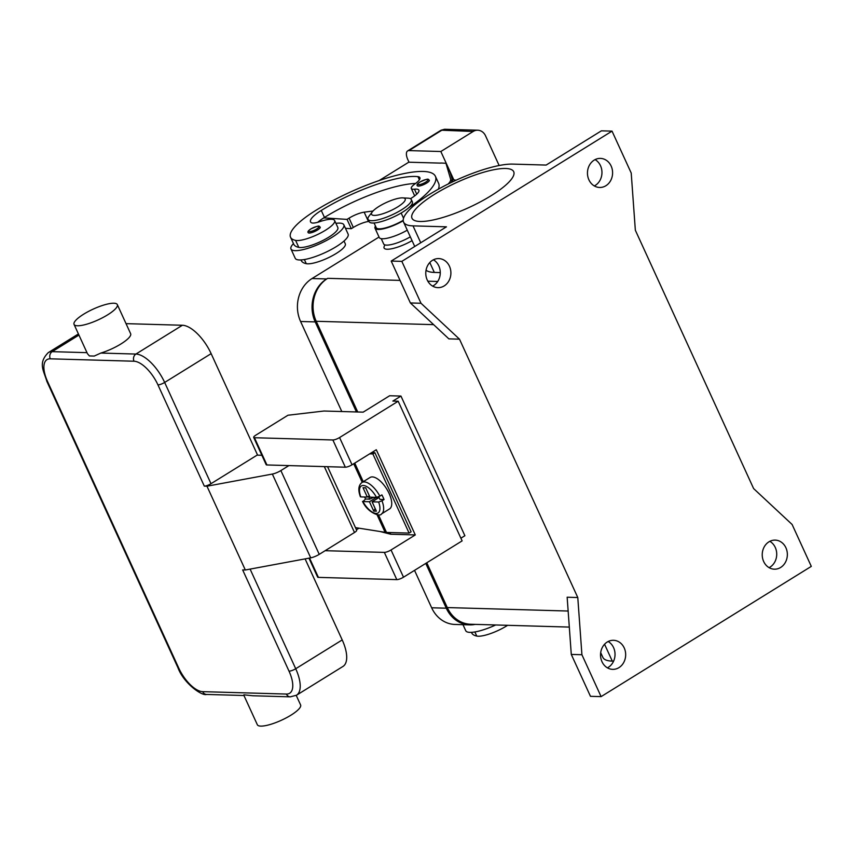 <?xml version="1.0" encoding="UTF-8"?>
<svg xmlns="http://www.w3.org/2000/svg" width="854" height="854" viewBox="0 0 854 854"><rect width="100%" height="100%" fill="white"/><g stroke="black" fill="none" stroke-linecap="round" stroke-linejoin="round"><path stroke-width="1.28" d="M356.428 411.959L315.201 321.905A31.715 27.413 -88.4 0 1 326.666 278.948L327.68 278.329A31.715 27.413 91.6 0 0 316.215 321.285L357.741 411.991M379.037 237.028L312.052 278.532A31.715 27.413 91.6 0 0 300.587 321.488L341.803 411.532M475.176 624.381A31.715 27.413 -88.4 0 1 469.615 624.872A31.715 27.413 -88.4 0 1 446.279 608.197L425.762 563.405M414.532 570.365L431.654 607.781A31.715 27.413 91.6 0 0 455.001 624.455L469.615 624.872M426.776 562.775L447.282 607.568A31.715 27.413 91.6 0 0 470.629 624.253L569.308 627.082M612.03 131.132L401.828 261.367L421.011 303.266L459.505 339.177L577.784 597.533L581.916 654.73L601.099 696.618L811.3 566.383L792.117 524.495L753.623 488.584L635.344 230.228L631.213 173.031L612.03 131.132L601.397 130.833L546.133 165.068L512.699 164.107A65.182 16.247 155.4 0 0 442.532 186.909A65.182 16.247 155.4 0 0 403.59 222.125A65.182 16.247 155.4 0 0 413.016 225.872L420.744 242.76M401.828 261.367L391.196 261.068L446.45 226.833L413.016 225.872M434.729 194.178A55.937 13.942 155.4 0 1 513.713 171.707A55.937 13.942 155.4 0 1 490.975 195.79A55.937 13.942 155.4 0 1 412.002 218.272A55.937 13.942 155.4 0 1 434.729 194.178M391.196 261.068L410.379 302.957L448.873 338.867L459.505 339.177M421.011 303.266L410.379 302.957M440.269 272.586L434.323 272.415A65.182 16.247 155.4 0 1 426.05 270.174M412.066 240.647A21.147 5.273 155.4 0 1 387.14 249.24A21.147 5.273 155.4 0 1 384.161 246.496L384.834 244.863M769.102 567.664A14.539 12.564 91.6 0 0 770.02 567.141A14.539 12.564 91.6 0 0 776.724 554.107A14.539 12.564 91.6 0 0 769.849 541.329M768.931 541.842A14.539 12.564 -88.4 0 1 775.208 540.112A14.539 12.564 -88.4 0 1 787.036 551.268A14.539 12.564 -88.4 0 1 780.652 567.451A14.539 12.564 -88.4 0 1 774.375 569.18A14.539 12.564 -88.4 0 1 762.547 558.025A14.539 12.564 -88.4 0 1 768.931 541.842M577.784 597.533L567.152 597.224L571.283 654.42L590.466 696.32L601.099 696.618M607.407 667.839A14.539 12.564 91.6 0 0 608.326 667.326A14.539 12.564 91.6 0 0 615.029 654.292A14.539 12.564 91.6 0 0 608.165 641.503M607.237 642.027A14.539 12.564 -88.4 0 1 613.514 640.297A14.539 12.564 -88.4 0 1 625.352 651.453A14.539 12.564 -88.4 0 1 618.958 667.625A14.539 12.564 -88.4 0 1 612.681 669.355A14.539 12.564 -88.4 0 1 600.853 658.199A14.539 12.564 -88.4 0 1 607.237 642.027M581.916 654.73L571.283 654.42M613.599 661.156L612.286 661.124A65.182 16.247 155.4 0 1 602.86 657.377L600.693 652.637M594.331 185.948A14.539 12.564 91.6 0 0 595.259 185.425A14.539 12.564 91.6 0 0 601.963 172.391A14.539 12.564 91.6 0 0 595.089 159.613M594.17 160.125A14.539 12.564 -88.4 0 1 600.447 158.396A14.539 12.564 -88.4 0 1 612.275 169.551A14.539 12.564 -88.4 0 1 605.892 185.734A14.539 12.564 -88.4 0 1 599.615 187.464A14.539 12.564 -88.4 0 1 587.776 176.308A14.539 12.564 -88.4 0 1 594.17 160.125M432.647 286.122A14.539 12.564 91.6 0 0 433.565 285.61A14.539 12.564 91.6 0 0 440.269 272.575A14.539 12.564 91.6 0 0 433.394 259.787M432.476 260.31A14.539 12.564 -88.4 0 1 438.753 258.581A14.539 12.564 -88.4 0 1 450.581 269.736A14.539 12.564 -88.4 0 1 444.197 285.909A14.539 12.564 -88.4 0 1 437.921 287.638A14.539 12.564 -88.4 0 1 426.093 276.482A14.539 12.564 -88.4 0 1 432.476 260.31M462.985 624.69L465.74 630.711A29.079 7.248 -24.6 0 0 469.946 632.376A29.079 7.248 -24.6 0 0 495.683 624.968M507.618 625.309A22.471 5.604 155.4 0 1 476.767 636.081A62.523 15.585 155.4 0 1 471.707 632.91L471.451 632.355M410.326 236.836A19.823 4.943 155.4 0 1 396.01 243.273A19.823 4.943 155.4 0 1 383.681 243.988L381.247 238.672M344.023 241.031L345.304 243.828A22.471 5.604 155.4 0 1 330.477 256.691A22.471 5.604 155.4 0 1 306.266 263.672A62.523 15.585 155.4 0 1 301.206 260.502L300.95 259.947M343.852 224.783L348.112 234.092A29.079 7.248 155.4 0 1 330.744 249.795A29.079 7.248 155.4 0 1 299.444 259.968A29.079 7.248 155.4 0 1 295.238 258.303L290.979 248.994A29.079 7.248 -24.6 0 0 295.185 250.66A29.079 7.248 -24.6 0 0 326.474 240.486A29.079 7.248 -24.6 0 0 343.852 224.783A29.079 7.248 -24.6 0 0 339.646 223.118A29.079 7.248 -24.6 0 0 335.932 223.353M410.454 198.694A18.5 4.612 -24.6 0 0 418.887 190.175A18.5 4.612 -24.6 0 0 414.468 189.193A13.216 3.299 155.4 0 1 411.308 188.488A13.216 3.299 155.4 0 1 414.884 183.984A18.5 4.612 -24.6 0 0 419.89 177.675A18.5 4.612 -24.6 0 0 417.937 176.661A74.01 18.446 -24.6 0 0 321.275 210.458A26.431 6.586 -24.6 0 0 310.536 221.837A26.431 6.586 -24.6 0 0 311.507 222.787A13.216 3.299 -24.6 0 0 319.77 221.656A22.471 5.604 155.4 0 1 332.825 219.414A22.471 5.604 155.4 0 1 334.64 220.556L337.842 227.538A22.471 5.604 155.4 0 1 323.025 240.401A22.471 5.604 155.4 0 1 298.804 247.382A62.523 15.585 155.4 0 1 293.744 244.212L290.541 237.231A62.523 15.585 155.4 0 1 315.959 210.297A84.589 21.083 155.4 0 1 435.401 176.308A84.589 21.083 155.4 0 1 408.852 207.671M293.456 243.593A29.079 7.248 -24.6 0 0 290.979 248.994M334.64 220.556A22.471 5.604 155.4 0 1 319.823 233.409A22.471 5.604 155.4 0 1 295.601 240.39A62.523 15.585 155.4 0 1 290.541 237.231M418.268 186.119A6.608 1.644 155.4 0 1 417.318 185.734C416.474 184.998 417.36 183.749 419.976 182.009C429.914 177.515 427.769 179.489 429.327 180.237A6.608 1.644 155.4 0 1 426.648 183.076A6.608 1.644 155.4 0 1 418.268 186.119M309.159 233.035A6.608 1.644 155.4 0 1 308.209 232.651C307.365 231.914 308.251 230.676 310.867 228.925C320.805 224.442 318.659 226.406 320.229 227.153A6.608 1.644 155.4 0 1 317.539 230.004A6.608 1.644 155.4 0 1 309.159 233.035M403.205 220.332A19.823 4.943 155.4 0 1 388.549 226.983A19.823 4.943 155.4 0 1 376.219 227.687L374.073 222.99M407.86 198.16A23.795 5.925 155.4 0 1 408.148 198.171A23.795 5.925 155.4 0 1 411.297 199.526L412.365 201.854A23.795 5.925 155.4 0 1 398.145 214.706A23.795 5.925 155.4 0 1 372.536 223.022A23.795 5.925 155.4 0 1 369.099 221.656L368.031 219.329A23.795 5.925 155.4 0 1 369.067 216.062L372.365 211.792A18.5 4.612 155.4 0 1 386.254 202.537A18.5 4.612 155.4 0 1 402.533 197.872A18.5 4.612 155.4 0 1 402.757 197.882A18.5 4.612 155.4 0 1 397.516 207.01A18.5 4.612 155.4 0 1 374.233 215.4A18.5 4.612 155.4 0 1 372.365 211.792M411.297 199.526A23.795 5.925 155.4 0 1 397.078 212.379A23.795 5.925 155.4 0 1 371.479 220.695A23.795 5.925 155.4 0 1 368.031 219.329M435.401 176.308L438.593 183.29A84.589 21.083 155.4 0 1 438.348 189.193M415.61 183.45A74.01 18.446 -24.6 0 0 324.467 217.439A26.431 6.586 -24.6 0 0 323.762 217.877A26.431 6.586 -24.6 0 0 317.699 222.307M414.788 195.812A13.216 3.299 155.4 0 1 414.5 195.47L411.308 188.488M448.147 184.016A26.431 6.586 -24.6 0 0 450.634 179.191L445.959 163.274L450.229 172.583L452.908 181.699M409.013 162.217L407.881 159.751A10.568 4.622 58.2 0 1 406.429 153.218A10.568 4.622 58.2 0 1 407.636 150.912A10.568 4.622 58.2 0 1 408.938 150.592L441.272 130.555L444.539 129.264L441.091 130.192L473.18 131.473A10.568 9.138 -88.4 0 1 477.738 130.214A10.568 9.138 -88.4 0 1 480.14 130.662A10.568 9.138 -88.4 0 1 485.52 135.775L499.142 165.516M455.993 180.269L452.225 179.404M453.623 179.436L440.835 151.51L408.938 150.592M379.08 180.589L408.746 162.207L440.91 163.125M440.835 151.51L473.18 131.473M321.019 221.25L320.496 220.097M368.981 221.41L368.437 221.485A13.216 3.299 -24.6 0 0 353.321 227.452L351.304 228.701L345.475 228.328M351.304 228.701L347.034 219.393L349.062 218.144A13.216 3.299 155.4 0 1 364.167 212.176L373.049 211.002M323.762 217.877L347.034 219.393M375.45 226L375.226 226.438A21.147 5.273 -24.6 0 0 375.023 228.242A21.147 5.273 -24.6 0 0 403.227 220.738M407.273 230.174A21.147 5.273 155.4 0 1 379.283 237.551L375.023 228.242M445.959 163.274L440.845 162.997M400.953 396.064L392.861 401.081L398.177 401.231L339.572 437.547A5.284 1.313 155.4 0 1 332.868 439.97L254.449 437.728A5.284 1.313 155.4 0 1 253.691 437.419A5.284 1.313 155.4 0 1 255.837 435.145L287.969 415.236L323.965 411.02L363.174 412.151L389.648 395.744L400.953 396.064L464.886 535.725L460.893 538.201M308.967 558.174L317.624 577.069A5.284 1.313 -24.6 0 0 318.393 577.379L396.8 579.62A5.284 1.313 -24.6 0 0 403.504 577.197L462.121 540.881L398.177 401.231M253.691 437.419L266.16 464.651A5.284 1.313 -24.6 0 0 266.918 464.96L345.336 467.202A5.284 1.313 -24.6 0 0 352.04 464.779L376.294 449.748L415.29 534.935L391.036 549.965A5.284 1.313 155.4 0 1 384.343 552.389L325.139 550.691M415.29 534.935L390.705 534.23L380.041 531.508M390.705 534.23L389.926 532.533M359.043 528.188L356.417 529.726M371.682 452.599L374.885 452.695L411.116 531.828L409.098 533.088L372.867 453.944L369.665 453.858M374.885 452.695L372.867 453.944M355.456 527.623L385.111 532.309A27.755 6.917 -24.6 0 0 386.499 532.437L409.098 533.088M377.137 498.704L376.518 497.359L379.87 496.142A18.5 8.081 -121.8 0 0 361.989 482.478L370.07 477.471A18.5 8.081 58.2 0 1 389.114 493.463A18.5 8.081 58.2 0 1 389.563 508.92L381.471 513.937A18.5 8.081 -121.8 0 0 382.005 500.796L378.642 502.013L372.098 501.821L376.39 511.183L373.732 511.108L375.152 508.482M379.87 496.142L381.898 494.893A18.5 8.081 58.2 0 1 383.051 497.22A18.5 8.081 58.2 0 1 384.022 499.547L382.005 500.796M373.732 511.108L369.44 501.746L362.907 501.554L365.608 499.014A18.5 8.081 58.2 0 1 364.594 497.017M379.069 497.498L372.098 501.821M384.022 499.547L379.955 499.43L378.728 496.74M369.44 501.746L376.518 497.359L373.86 497.284L369.675 499.131L365.608 499.014M378.642 502.013A15.863 6.928 -121.8 0 1 376.102 513.425A15.863 6.928 -121.8 0 1 362.907 501.554L362.523 501.415C368.031 513.425 380.756 516.948 381.471 513.937M369.974 497.167L376.507 497.359A15.863 6.928 -121.8 0 0 363.313 485.488A15.863 6.928 -121.8 0 0 360.783 496.9L367.316 497.092L363.025 487.73L365.683 487.805L369.974 497.167M365.693 487.826L363.025 487.73M369.355 495.822L367.316 497.092M369.675 499.131L368.426 496.398M361.989 482.478C358.445 485.243 357.911 489.993 360.388 496.74L360.783 496.9M288.908 465.59L280.87 470.565A7.932 1.975 155.4 0 1 272.351 474.055L206.967 486.204L204.309 486.118A5.284 1.313 -24.6 0 0 207.373 485.446A5.284 1.313 -24.6 0 0 211.002 483.695L257.086 455.139L261.868 455.278M117.318 304.59L130.63 333.69A23.795 5.925 155.4 0 1 120.969 343.938A23.795 5.925 155.4 0 1 100.857 353.054L94.228 356.065L89.392 355.926L87.482 353.737L74.052 324.403A23.795 5.925 -24.6 0 0 107.647 314.838A23.795 5.925 -24.6 0 0 117.318 304.59A23.795 5.925 -24.6 0 0 83.724 314.155A23.795 5.925 -24.6 0 0 74.052 324.403M126.029 323.645L182.404 325.257A31.715 13.856 58.2 0 1 211.141 353.641L257.609 455.161M243.892 694.814L252.741 695.764L290.275 696.843A5.284 4.569 -88.4 0 1 289.079 696.618A5.284 4.569 -88.4 0 1 286.389 694.056L202.654 691.655A26.431 11.55 58.2 0 1 178.71 667.999L47.632 381.717A5.284 1.313 155.4 0 1 46.874 381.407C43.554 370.092 37.907 363.249 48.262 352.627A31.715 13.856 -121.8 0 1 52.179 351.656L78.942 335.078M243.956 695.508L257.342 724.736A23.795 5.925 -24.6 0 0 290.936 715.182A23.795 5.925 -24.6 0 0 300.597 704.934L296.231 695.391M305.102 558.89L342.208 639.934A31.715 13.856 58.2 0 1 342.966 666.44L296.477 695.241A31.715 13.856 -121.8 0 0 295.719 668.735A5.284 1.313 155.4 0 1 292.089 670.486A5.284 1.313 155.4 0 1 289.026 671.159A26.431 11.55 58.2 0 1 286.389 694.056M206.967 486.204L245.322 569.992L242.664 569.917L289.026 671.159M245.322 569.992L310.707 557.843A7.932 1.975 -24.6 0 0 319.236 554.353L354.495 532.501A5.284 1.313 -24.6 0 0 356.652 530.227L327.562 466.69M312.052 278.532L326.666 278.948M300.587 321.488L315.201 321.905M431.654 607.781L446.279 608.197M568.156 611.037L447.282 607.568M437.728 281.478L427.833 281.201M400.046 280.4L327.68 278.329M433.629 324.648L316.215 321.285M612.286 661.124L604.557 644.247M429.797 262.53L434.323 272.415M476.767 636.081L474.877 631.96M304.376 259.552L306.266 263.672M295.601 240.39L298.804 247.382M420.104 181.977A5.551 1.388 155.4 0 1 427.139 179.425A5.551 1.388 155.4 0 1 425.687 182.137A5.551 1.388 155.4 0 1 418.652 184.677A5.551 1.388 155.4 0 1 420.104 181.977M310.995 228.893A5.551 1.388 155.4 0 1 318.03 226.342A5.551 1.388 155.4 0 1 316.578 229.053A5.551 1.388 155.4 0 1 309.543 231.605A5.551 1.388 155.4 0 1 310.995 228.893M401.156 213.03L403.536 218.25M321.275 210.458L324.467 217.439M417.937 176.661L419.378 179.82M414.468 189.193L416.741 194.168M353.321 227.452L349.062 218.144M368.437 221.485L364.167 212.176M451.99 182.137L450.634 179.191M339.572 437.547L352.04 464.779M332.868 439.97L345.336 467.202M254.449 437.728L266.918 464.96M309.543 558.068L318.393 577.379M384.343 552.389L396.8 579.62M391.036 549.965L403.504 577.197M354.752 463.092L363.26 481.688M378.429 514.813L386.499 532.437M353.705 463.743L362.224 482.329M377.052 514.716L385.111 532.309M47.632 381.717A26.431 11.55 58.2 0 1 50.269 358.819L134.003 361.221A26.431 11.55 58.2 0 1 157.947 384.876A5.284 1.313 -24.6 0 0 161.011 384.193A5.284 1.313 -24.6 0 0 164.651 382.443A31.715 13.856 -121.8 0 0 135.914 354.058L100.857 353.054M157.947 384.876L204.309 486.118M134.003 361.221A5.284 4.569 -88.4 0 1 133.683 357.196A5.284 4.569 -88.4 0 1 135.914 354.058L182.404 325.257M50.269 358.819A5.284 4.569 -88.4 0 1 49.948 354.794A5.284 4.569 -88.4 0 1 52.179 351.656L86.991 352.659M244.084 695.508L206.551 694.441C202.12 696.298 183.674 683.36 177.942 667.7A5.284 1.313 -24.6 0 0 178.71 667.999M206.551 694.441A5.284 4.569 -88.4 0 1 205.344 694.217A5.284 4.569 -88.4 0 1 202.654 691.655M342.208 639.934L295.719 668.735L250.105 569.106M211.002 483.695L164.651 382.443L211.141 353.641M354.495 532.501L324.328 466.604M310.707 557.843L272.351 474.055M280.87 470.565L319.236 554.353M414.734 246.475L403.59 222.125M408.148 198.171L402.757 197.882M444.528 129.264L477.738 130.214M441.091 130.192L407.636 150.912M177.942 667.7L46.874 381.407M290.275 696.843L296.477 695.241M78.419 333.935L48.262 352.627"/></g></svg>
